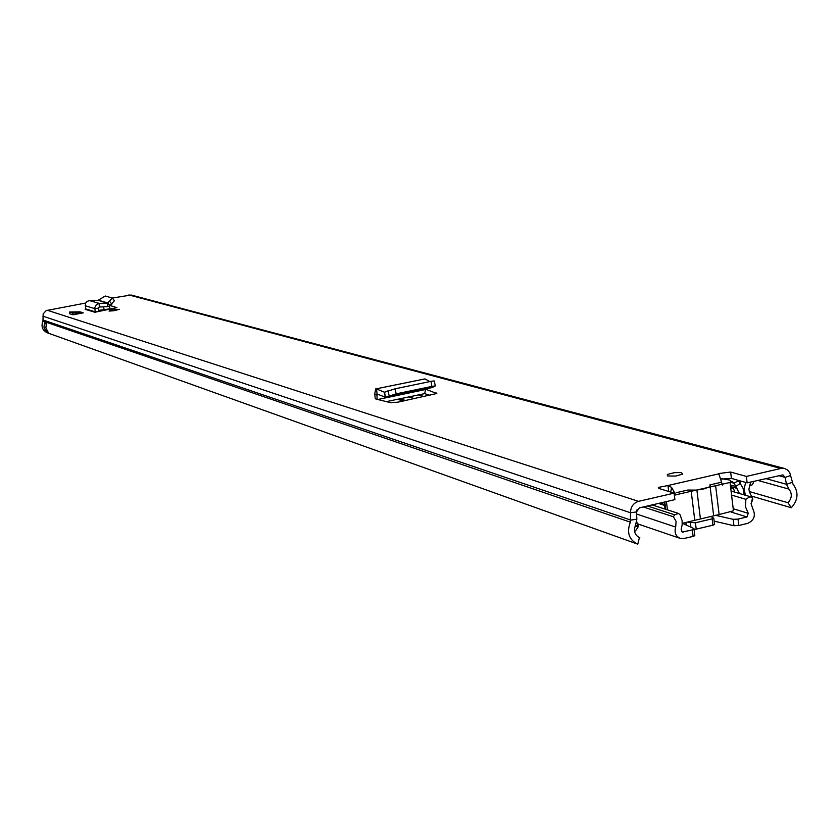 <?xml version="1.0" encoding="UTF-8"?>
<svg xmlns="http://www.w3.org/2000/svg" width="839" height="839" viewBox="0 0 839 839"><rect width="100%" height="100%" fill="white"/><g stroke="black" fill="none" stroke-linecap="round" stroke-linejoin="round"><path stroke-width="1.26" d="M435.347 385.898L434.151 380.906L431.057 381.336L431.844 386.422L435.347 385.898L432.305 387.534L385.458 397.308L376.868 393.89L377.162 399.354L375.285 398.787L374.729 394.215L376.638 395.043L378.777 394.592M431.844 386.422L396.186 393.858L385.458 397.308L384.514 392.201L385.269 397.298M430.659 381.42L394.991 388.835L396.186 393.858M384.514 392.201L394.991 388.835M384.43 392.222L376.522 388.95L377.078 393.879M376.187 388.845L424.974 378.903L375.62 388.96L374.729 394.215M94.859 312.255L85.159 309.308L85.473 308.857L95.185 311.804L94.859 312.255L116.936 307.651L110.182 305.574M83.26 312.853L79.978 311.835L69.438 312.035L72.668 313.052L83.26 312.853L72.951 314.803L72.668 313.052M69.438 312.035L69.721 313.776L72.951 314.803M722.473 485.089L718.75 473.532L730.643 472.042L746.364 476.426L747.13 482.855L782.892 474.874M792.11 482.415L786.489 484.302L788.964 489.127C792.331 493.678 792.006 498.209 787.999 502.739L791.334 507.731C798.277 499.887 798.833 492.021 793.002 484.134L789.793 472.777L787.653 470.092L784.748 468.55L780.805 468.466L746.364 476.426M784.517 468.487L131.136 295.024L112.353 298.034L105.263 296.01L98.289 300.226L107.812 302.942L109.951 305.763L114.314 300.74M85.651 303.047L46.239 310.577L43.177 313.859L42.946 321.117C40.922 326.34 42.328 330.22 47.141 332.747L47.362 332.821M675.888 495.031L671.578 487.396L667.959 485.529L658.667 487.365L659.066 488.508L674.095 493.133L638.563 501.344C633.361 503.054 630.666 506.861 630.477 512.744L630.362 522.162C626.565 532.167 628.841 539.435 637.158 543.945L637.787 544.154L639.423 537.61M667.844 475.996L667.299 474.643L667.844 474.318L674.304 472.672L681.415 472.567L682.694 474.108L675.657 476.07L667.844 475.996M111.986 309.99L119.432 309.318L114.261 310.661L109.07 311.091L111.986 309.99L112.143 310.996M424.681 393.564L425.698 389.223L436.794 393.501L397.906 402.164L390.565 402.647L377.162 399.354M721.383 479.079L731.409 478.408L747.13 482.855M674.095 493.133L674.902 499.625L639.391 507.857L636.507 511.937L636.843 519.257L635.574 525.088C633.382 530.867 634.704 535.062 639.528 537.652L639.842 537.757M111.073 309.182L109.961 308.857L109.521 306.078M98.572 310.378L109.961 308.857M424.765 393.596L429.956 395.442M765.692 478.555L786.489 484.302L785.105 477.381L782.976 474.905M787.999 502.739L749.269 491.528M791.334 507.731L752.017 496.248M46.512 322.9L45.872 327.871L48.263 332.443L45.736 331.069L43.964 327.21L44.603 322.239L46.512 322.9M718.383 473.941L667.959 485.529L668.704 491.465M671.578 487.396L670.749 492.094M114.503 300.886L112.374 298.076L107.612 303.047L98.027 300.31L89.469 300.593L99.191 303.414L96.317 304.63L94.828 307.619L95.185 311.804L98.687 311.521M89.469 300.593L87.046 301.432L85.588 303.162L85.473 308.857M109.951 305.763L107.686 306.654L107.612 303.047L99.191 303.414L99.264 307.022L107.686 306.654M98.677 311.332L98.331 308.165L99.264 307.022M424.974 378.903L429.83 381.598M721.267 482.289L709.773 484.952L710.318 485.844L709.427 486.882L704.11 488.864L696.255 490.112L687.718 490.049L676.119 492.734M674.346 495.115L730.035 482.446L730.937 481.146L729.825 480.076L721.225 478.629M715.677 486.127L719.138 514.559L733.454 510.815L733.15 508.298M719.138 514.559L713.664 515.849L710.203 487.396M696.936 490.458L700.429 518.974L713.664 515.849M700.429 518.974L694.776 520.306L691.263 491.78M682.275 523.358L694.776 520.306M738.026 519.089L747.004 516.96L748.262 513.332L745.483 506.798L745.871 499.31L750.045 496.615L752.531 498.198L751.083 503.725L752.814 508.853C755.929 515.429 754.24 520.264 747.769 523.358L738.802 525.497L733.947 525.728L733.181 519.331L738.026 519.089L738.802 525.497M714.146 521.134L733.947 525.728M714.492 523.914L714.566 524.553L712.909 525.193L712.133 518.827L713.79 518.187L711.357 516.803M688.546 522.33L695.426 522.77L696.213 529.147L712.909 525.193M696.213 529.147L694.052 529.472M694.755 535.051L694.828 535.702L693.119 536.362L684.016 538.533L679.989 538.323C675.626 536.152 674.189 532.408 675.668 527.07L676.098 521.365L673.371 516.761L643.314 506.955M715.289 515.251L733.181 519.331M693.119 536.362L692.332 529.923L682.212 532.031L681.132 529.21L682.17 524.952L682.117 520.62L680.062 514.737L678.457 513.426L674.724 514.831L673.371 516.761M692.332 529.923L694.031 529.262L693.958 528.622L682.558 523.326M695.426 522.77L712.133 518.827M104.98 310.336L104.393 309.276M730.821 481.649L732.353 481.67L734.146 483.264L739.442 493.51M750.643 482.047L748.902 489.179L749.51 492.22L752.604 498.335L752.772 499.729L751.083 503.484M739.054 481.88L740.47 482.278L739.369 482.54M739.988 483.83L740.47 482.278M745.368 495.241L744.151 488.917L745.651 482.446M738.33 480.369L743.039 488.235L744.245 494.916M636.686 521.722L638.301 526.64L635.501 530.877L634.546 531.108M109.353 309.507L109.626 308.794M739.19 480.611L738.456 480.401M658.447 503.442L664.624 505.414L661.478 502.739M637.105 509.588L636.518 511.371M730.643 487.511L733.412 488.308L734.765 492.136M749.458 485.54L752.027 484.942L753.38 482.855L753.212 481.45M387.943 390.743L389.139 395.756M780.805 468.466L128.839 294.929M638.563 501.344L47.33 310.252M790.737 475.493L785.105 477.381L778.498 475.577M42.873 316.146L630.477 512.744L636.507 511.937M43.167 320.026L630.813 520.086L636.843 519.257M788.964 489.127L757.732 480.401M630.362 522.162L42.946 321.117M730.643 472.042L731.409 478.408M46.627 330.178L46.218 331.594M44.603 322.239L46.051 324.169M46.229 323.623L45.002 323.204L44.803 321.956M46.449 331.793L46.764 330.44M46.072 324.106L44.771 323.225M103.596 306.833L103.994 309.35M109.699 301.369L111.839 304.19M85.138 305.732L94.838 308.637L98.331 308.165M114.104 309.591L114.272 310.661M425.73 389.485L377.739 399.5M436.521 393.019L436.637 393.638M666.428 501.586L667.466 509.881M665.715 509.315L664.803 501.963M747.004 516.96L731.073 512.042M683.219 532.083L681.446 531.486M674.724 514.831L647.477 505.99M675.668 527.07L636.602 514.024M745.871 499.31L731.556 495.073M748.262 513.332L733.202 508.728M690.948 527.217L690.424 522.949M685.924 522.844L686.187 525.015M424.366 396.616L418.472 394.917M110.234 309.339L109.5 309.119M739.914 483.694L735.677 486.484L730.339 484.942M738.393 480.485L734.146 483.264L730.37 482.184M663.02 502.372L661.961 503.379L660.587 502.939M635.301 525.654L638.133 525.224M635.081 526.221L638.301 526.64M737.03 488.382L730.528 486.505M414.665 398.651L408.824 396.931M405.698 400.528L399.899 398.808M403.318 401.032L397.529 399.301M637.158 543.945L47.141 332.747M667.299 474.643L667.456 475.86M658.667 487.365L658.793 488.403M718.75 473.532L718.876 474.538M386.412 401.629L425.184 393.512M730.035 482.446L733.454 510.815M664.215 502.1L665.086 509.116M679.989 538.323L637.871 523.935M749.961 496.583L731.073 491.056M678.373 513.395L652.081 504.921M713.79 518.187L714.566 524.553M694.828 535.702L694.031 529.262M733.685 488.759L730.696 487.889"/></g></svg>
